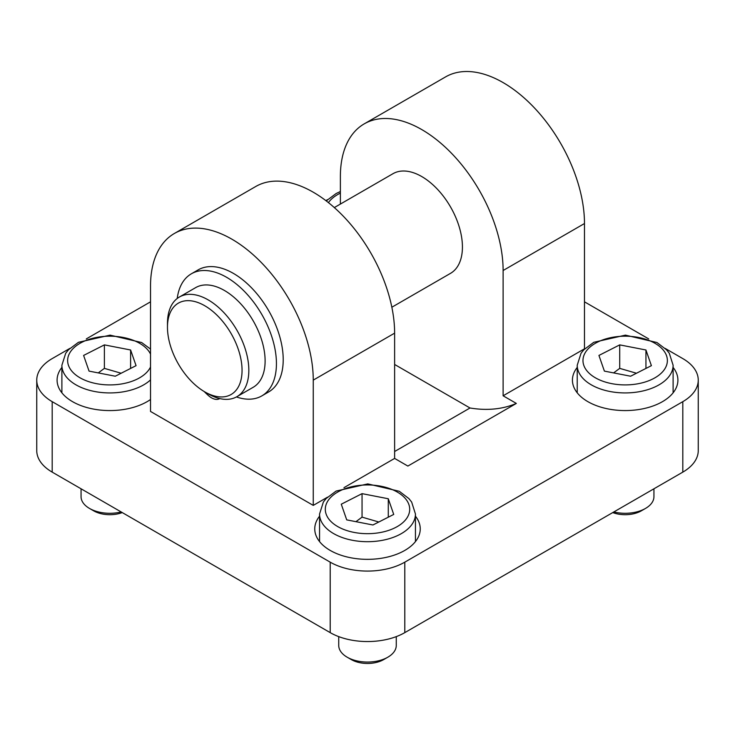 <?xml version="1.0" encoding="UTF-8"?>
<svg xmlns="http://www.w3.org/2000/svg" width="735" height="735" viewBox="0 0 735 735"><rect width="100%" height="100%" fill="white"/><g stroke="black" fill="none" stroke-linecap="round" stroke-linejoin="round"><path stroke-width="1.1" d="M653.939 488.793L653.939 496.685A28.766 16.611 180 0 1 645.505 508.427A28.766 16.611 180 0 1 644.172 509.153A28.766 16.611 180 0 1 613.826 511.946M612.733 512.58A22.886 13.212 0 0 0 640.286 511.404A22.886 13.212 0 0 0 641.352 510.825L645.505 508.427M651.394 365.662L630.612 376.219L604.39 371.111L598.933 355.437L619.715 344.88L645.946 349.989L651.394 365.662M636.482 373.242L619.715 368.373L619.715 344.88M645.946 368.428L645.946 349.989M619.715 368.373L613.606 372.902M121.174 511.946A28.766 16.611 180 0 1 89.495 508.427A28.766 16.611 180 0 1 81.061 496.685L81.061 488.793M89.495 508.427L93.648 510.825A22.886 13.212 0 0 0 122.267 512.58M136.067 365.662L115.285 376.219L89.054 371.111L83.606 355.437L104.388 344.88L130.609 349.989L136.067 365.662M121.146 373.242L104.388 368.373L104.388 344.88M130.609 368.428L130.609 349.989M104.388 368.373L98.279 372.902M396.266 636.62L396.266 645.44A28.766 16.611 180 0 1 387.841 657.191A28.766 16.611 180 0 1 386.509 657.917A28.766 16.611 180 0 1 347.159 657.191A28.766 16.611 180 0 1 338.734 645.44L338.734 636.62M347.159 657.191L351.321 659.589A22.886 13.212 0 0 0 382.623 660.168A22.886 13.212 0 0 0 383.679 659.589L387.841 657.191M393.73 514.426L372.948 524.983L346.718 519.875L341.27 504.201L362.052 493.644L388.282 498.753L393.73 514.426M378.81 522.006L362.052 517.137L362.052 493.644M388.282 517.192L388.282 498.753M362.052 517.137L355.942 521.666M364.211 123.875L445.575 76.899A115.073 66.435 60 0 1 534.253 107.723A115.073 66.435 60 0 1 584.481 223.532L584.481 348.803L503.117 395.788L503.117 270.508A115.073 66.435 -120 0 0 452.889 154.708A115.073 66.435 -120 0 0 364.211 123.875A115.073 66.435 -120 0 0 340.378 176.556L340.378 204.073M204.137 391.498A86.73 50.072 -120 0 0 208.354 395.503A16.299 9.408 -120 0 0 219.655 398.636A16.299 9.408 -120 0 0 219.756 398.572L219.655 398.636M191.357 273.806L198.138 269.892A70.477 40.691 60 0 1 268.615 310.583A70.477 40.691 60 0 1 268.615 391.966L261.835 395.889A70.477 40.691 -120 0 0 261.835 314.497A70.477 40.691 -120 0 0 191.357 273.806A70.477 40.691 -120 0 0 177.227 298.465M236.44 396.946A70.477 40.691 -120 0 0 261.835 395.889M313.257 505.395L150.519 411.444L150.519 286.172A115.073 66.435 60 0 1 174.351 233.491A115.073 66.435 60 0 1 263.029 264.315A115.073 66.435 60 0 1 313.257 380.124L313.257 505.395L327.488 497.182M503.117 395.788L516.347 403.423A203.567 117.536 60 0 1 470.005 407.989L394.621 364.468M516.347 403.423L407.861 466.063L394.621 458.419L343.971 487.663M394.621 451.51L470.005 407.989M584.481 301.828L648.693 338.899M665.175 348.418L682.806 358.597A52.745 30.447 180 0 1 698.25 380.124A52.745 30.447 180 0 1 682.806 401.659L404.792 562.165A52.745 30.447 180 0 1 330.208 562.165L52.194 401.659A52.745 30.447 180 0 1 36.75 380.124A52.745 30.447 180 0 1 52.194 358.597L69.825 348.418M86.307 338.899L150.519 301.828M325.844 200.609L327.488 199.654M415.45 516.2A52.745 30.447 180 0 1 420.245 528.888A52.745 30.447 180 0 1 404.792 550.423A52.745 30.447 180 0 1 347.315 557.02A52.745 30.447 180 0 1 314.755 528.888A52.745 30.447 180 0 1 319.55 516.2M150.519 399.5A52.745 30.447 180 0 1 147.129 401.659A52.745 30.447 180 0 1 89.652 408.256A52.745 30.447 180 0 1 57.091 380.124A52.745 30.447 180 0 1 61.887 367.436M673.113 367.436A52.745 30.447 180 0 1 677.909 380.124A52.745 30.447 180 0 1 662.465 401.659A52.745 30.447 180 0 1 604.988 408.256A52.745 30.447 180 0 1 572.427 380.124A52.745 30.447 180 0 1 577.223 367.436M391.847 307.23L450.509 273.356A57.532 33.222 -120 0 0 462.425 247.024A57.532 33.222 -120 0 0 437.316 189.115A57.532 33.222 -120 0 0 392.977 173.699L334.315 207.573M394.621 458.419L394.621 333.148A115.073 66.435 -120 0 0 344.393 217.339A115.073 66.435 -120 0 0 255.716 186.515L174.351 233.491M36.75 380.124L36.75 450.592A52.745 30.447 0 0 0 52.194 472.127L330.208 632.633A52.745 30.447 0 0 0 404.792 632.633L682.806 472.127A52.745 30.447 0 0 0 698.25 450.592L698.25 380.124M204.762 391.865L208.152 393.822A57.532 33.222 -120 0 0 236.918 396.679L253.198 387.281A57.532 33.222 -120 0 0 262.018 341.178A57.532 33.222 -120 0 0 224.423 290.472A57.532 33.222 -120 0 0 195.657 287.624L179.386 297.023A57.532 33.222 -120 0 0 167.47 323.354L167.47 327.277A52.745 30.447 -120 0 0 204.762 391.865A52.745 30.447 -120 0 0 242.054 370.339A52.745 30.447 -120 0 0 204.762 305.742A52.745 30.447 -120 0 0 167.47 327.277M236.918 396.679A57.532 33.222 -120 0 0 245.738 350.567A57.532 33.222 -120 0 0 208.152 299.871A57.532 33.222 -120 0 0 179.386 297.023M328.416 202.612A42.189 24.356 180 0 1 340.378 193.13M653.038 378.837A42.189 24.356 180 0 1 583.801 365.341A42.189 24.356 180 0 1 638.66 337.466A42.189 24.356 180 0 1 653.038 378.837M656.842 386.031A47.95 27.682 0 0 0 673.113 365.249L669.319 353.287L666.599 349.851L656.943 342.519L625.421 335.132L593.788 342.299L583.792 349.796L581.036 353.259L577.223 365.249A47.95 27.682 0 0 0 605.419 390.469A47.95 27.682 0 0 0 656.842 386.031M150.519 367.004A42.189 24.356 180 0 1 137.711 378.837A42.189 24.356 180 0 1 74.327 373.711A42.189 24.356 180 0 1 92.656 338.302A42.189 24.356 180 0 1 150.519 354.095M150.519 349.079L141.607 342.519L110.085 335.132L78.452 342.299L68.456 349.796L65.7 353.259L61.887 365.249A47.95 27.682 0 0 0 90.083 390.469A47.95 27.682 0 0 0 141.515 386.031A47.95 27.682 0 0 0 150.519 379.894M395.375 527.601A42.189 24.356 180 0 1 326.129 514.105A42.189 24.356 180 0 1 380.987 486.23A42.189 24.356 180 0 1 395.375 527.601M399.178 534.795A47.95 27.682 0 0 0 415.45 514.013L411.655 502.051L408.926 498.615L399.28 491.274L367.757 483.896L336.115 491.063L326.129 498.56L323.372 502.014L319.55 514.013A47.95 27.682 0 0 0 347.747 539.233A47.95 27.682 0 0 0 399.178 534.795M584.481 223.532L503.117 270.508M313.257 380.124L394.621 333.148M682.806 472.127L682.806 401.659M404.792 632.633L404.792 562.165M330.208 632.633L330.208 562.165M52.194 472.127L52.194 401.659M340.378 191.513L336.115 193.535L326.239 200.912M577.223 365.249L577.223 392.812M673.113 365.249L673.113 392.812M61.887 365.249L61.887 392.812M319.55 514.013L319.55 541.576M415.45 514.013L415.45 541.576"/></g></svg>

